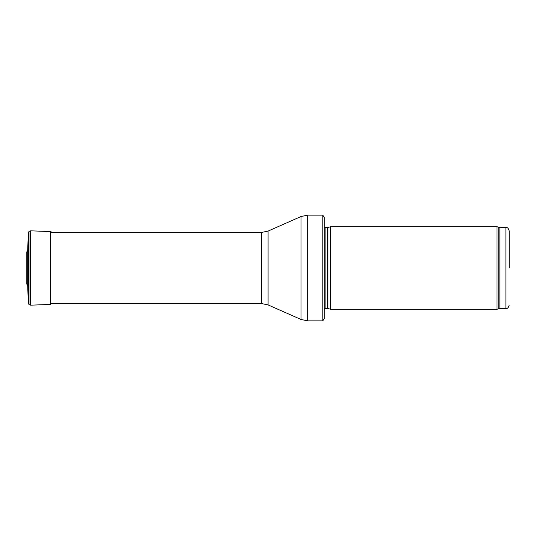 <?xml version="1.0" encoding="UTF-8"?>
<svg xmlns="http://www.w3.org/2000/svg" width="536" height="536" viewBox="0 0 536 536"><rect width="100%" height="100%" fill="white"/><g stroke="black" fill="none" stroke-linecap="round" stroke-linejoin="round"><path stroke-width="0.8" d="M509.2 268L509.2 230.835L509.2 268M497.019 268L497.019 309.299L330.792 309.299L330.792 226.701L497.019 226.701L497.019 268M324.186 268L324.186 318.552L322.819 320.863L322.819 215.137L324.186 217.449L324.186 312.602M26.8 278.76L26.8 257.24M26.8 267.96L26.8 251.873L27.691 250.419L27.691 285.581L26.8 284.127L26.8 268M30.599 305.178L30.599 230.822L50.659 231.579L50.659 304.421L30.599 305.172L29.004 304.589L29.004 231.411L28.308 232.959L27.691 250.419M509.2 230.835C507.505 226.172 506.902 228.236 505.897 227.525L505.897 308.475C506.902 307.765 507.505 309.828 509.2 305.165M505.897 227.525L499.874 227.525L499.874 308.475L505.897 308.475M499.874 227.525L498.741 227.331L498.741 308.669L499.874 308.475M327.878 308.515L327.536 308.475L327.536 227.525L327.878 227.485L327.878 308.515L330.792 309.299M327.536 227.525L325.124 227.525L325.124 308.475L324.186 308.863M322.819 215.137L307.664 215.137L307.664 320.863L322.819 320.863M268.087 231.076L268.087 304.924L261.414 303.517L261.414 232.483L268.087 231.076L300.998 216.544L300.998 319.456L307.664 320.863M29.004 304.589L28.308 303.041L28.308 232.959M498.741 227.331L497.019 226.701M498.741 308.669L497.019 309.299M327.878 227.485L330.792 226.701M327.536 308.475L325.124 308.475M325.124 227.525L324.186 227.137M300.998 216.544L307.664 215.137M268.087 304.924L300.998 319.456M261.414 232.483L50.659 232.483M261.414 303.517L50.659 303.517M26.8 254.5L26.8 256.59M26.8 279.41L26.8 281.5M28.308 303.041L27.691 285.581M30.599 230.828L29.004 231.411M50.659 231.579L52.367 232.483"/></g></svg>
